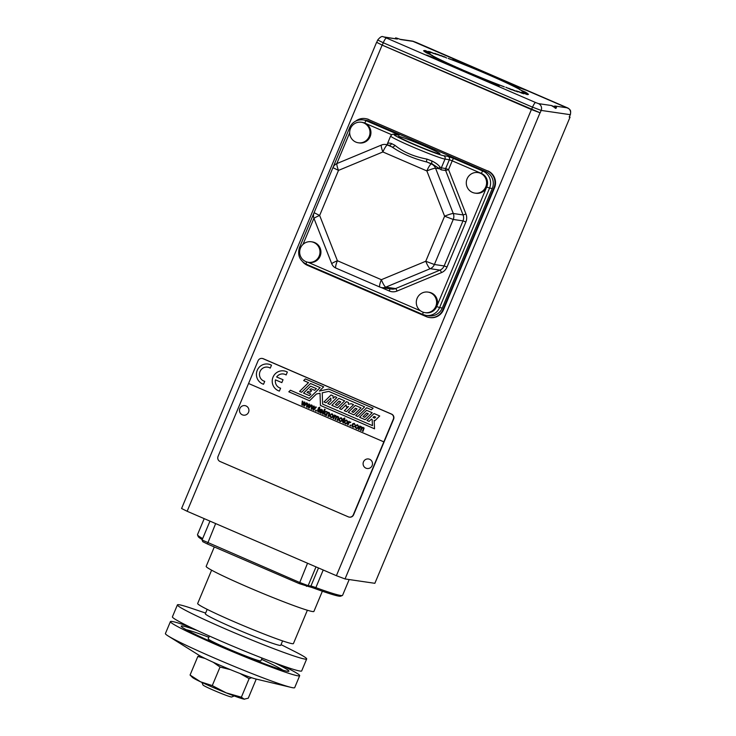 <?xml version="1.0" encoding="UTF-8"?>
<svg xmlns="http://www.w3.org/2000/svg" width="736" height="736" viewBox="0 0 736 736"><rect width="100%" height="100%" fill="white"/><g stroke="black" fill="none" stroke-linecap="round" stroke-linejoin="round"><path stroke-width="1.1" d="M189.244 626.676A70.067 3.754 22.7 0 0 170.412 621.616L165.407 633.567A70.067 3.754 22.7 0 0 168.176 635.987L198.904 655.187A32.439 1.739 22.7 0 0 220.763 665.583A32.439 1.739 22.7 0 0 255.769 678.978L291.014 687.378A70.067 3.754 22.7 0 0 294.685 687.645L299.681 675.685A70.067 3.754 22.7 0 0 282.854 665.841M168.176 635.987A70.067 3.754 22.7 0 0 215.4 658.462A70.067 3.754 22.7 0 0 291.014 687.378M170.412 621.616A70.067 3.754 22.7 0 0 220.395 646.512A70.067 3.754 22.7 0 0 299.681 675.685M197.138 630.439A58.383 3.128 22.7 0 0 181.415 626.612A58.383 3.128 22.7 0 0 222.833 646.861A58.383 3.128 22.7 0 0 288.392 671.37A58.383 3.128 22.7 0 0 274.629 662.851M282.771 670.119A53.848 2.889 22.7 0 0 261.528 659.318M208.858 637.284A53.848 2.889 22.7 0 0 186.245 629.74M217.635 644.064A19.458 1.04 22.7 0 0 230.175 649.971A19.458 1.04 22.7 0 0 250.534 657.828M199.787 655.712L197.828 656.484L205.077 658.453M256.027 679.632L248.271 698.188L244.205 699.163L241.371 697.185L226.2 692.87L212.272 685.602L200.551 681.803L190.063 675.041L197.828 656.484M212.272 685.602L220.036 667.055L230.423 669.65M213.274 662.28L220.036 667.055M241.371 697.185L249.136 678.629L251.602 677.727M240.083 673.514L249.136 678.629M244.554 699.2A28.548 1.527 -157.3 0 1 244.508 699.2L244.205 699.163A28.548 1.527 -157.3 0 1 226.2 692.87A28.548 1.527 -157.3 0 1 212.575 687.222A28.548 1.527 -157.3 0 1 200.551 681.803A28.548 1.527 -157.3 0 1 192.418 677.405L190.063 675.041M234.223 695.962L231.674 697.001A15.566 0.837 -157.3 0 1 217.028 691.73A15.566 0.837 -157.3 0 1 202.989 685.004L201.94 682.456M209.392 636.024L208.214 638.83A28.548 1.527 22.7 0 0 228.574 648.977A28.548 1.527 22.7 0 0 260.875 660.864L262.053 658.048M205.629 613.07L191.415 608.276A70.067 3.754 22.7 0 0 177.413 604.882L172.408 616.832A70.067 3.754 22.7 0 0 222.392 641.728A70.067 3.754 22.7 0 0 301.686 670.91L306.682 658.959A70.067 3.754 22.7 0 0 294.428 651.369L281.032 644.616M177.413 604.882A70.067 3.754 22.7 0 0 227.396 629.777A70.067 3.754 22.7 0 0 306.682 658.959M207.175 609.362L205.344 613.75A40.866 2.19 22.7 0 0 234.499 628.277A40.866 2.19 22.7 0 0 280.747 645.297L282.587 640.909M307.372 610.236L293.425 643.577A51.897 2.788 -157.3 0 1 244.472 626.115A51.897 2.788 -157.3 0 1 197.662 603.52L211.609 570.179M322.359 591.22L313.913 611.423A58.383 3.128 -157.3 0 1 258.833 591.772A58.383 3.128 -157.3 0 1 206.181 566.352L214.296 546.958M342.387 595.488L340.694 596.178A77.326 4.149 -157.3 0 1 314.594 588.441A16.864 0.902 22.7 0 0 309.258 586.758L299.294 583.639L207.405 543.978L202.777 541.696L202.078 540.003L299.524 582.406L308.145 585.663L310.923 586.068A15.566 0.837 -157.3 0 1 315.854 587.622A78.623 4.214 22.7 0 0 342.387 595.488A78.623 4.214 22.7 0 0 342.58 595.323L349.177 579.554M202.234 539.608A77.326 4.149 -157.3 0 1 198.223 536.581L197.524 534.888A78.623 4.214 22.7 0 0 202.658 538.586M204.203 518.641L197.506 534.64A78.623 4.214 22.7 0 0 197.524 534.888M376.731 42.329L382.131 45.117L187.137 511.272L336.398 575.69L531.392 109.535L540.15 112.81L382.26 45.135L376.712 42.375L377.706 39.983L383.263 42.752L382.26 45.135M212.538 522.238L310.988 564.724M187.137 511.272L181.58 508.502L376.574 42.357M570.05 117.144L374.863 583.308L570.05 117.144L569.498 116.73M540.022 112.792L345.028 578.947L374.863 583.308M345.028 578.947L336.398 575.69M302.864 262.016A12.972 12.678 -81.7 0 0 307.344 265.291L426.291 316.627A12.972 12.678 -81.7 0 0 442.952 309.709L493.957 187.79A12.972 12.678 -81.7 0 0 487.296 170.807L368.35 119.471A12.972 12.678 -81.7 0 0 355.782 121.063M487.839 170.881A12.972 12.678 98.3 0 1 494.5 187.864L493.957 187.79M442.952 309.709L443.495 309.782L494.5 187.864M443.495 309.782A12.972 12.678 98.3 0 1 429.962 317.593L429.419 317.51M365.222 118.588L365.764 118.671A12.972 12.678 98.3 0 1 368.892 119.554M262.255 358.46A3.892 3.809 98.3 0 1 263.332 358.745L391.598 414.101A3.892 3.809 98.3 0 1 393.604 419.198L353.602 514.814A3.892 3.809 98.3 0 1 349.407 517.132M382.131 45.117L531.392 109.535M569.186 117.052L570.372 114.65L569.186 117.052L569.866 117.153M555.156 108.21A10.902 0.589 22.7 0 0 556.002 108.358A10.902 0.589 22.7 0 0 556.03 108.339L551.31 105.506A10.902 0.589 22.7 0 0 556.526 107.134A10.902 0.589 22.7 0 0 554.705 105.993L567.52 107.87A5.189 5.069 98.3 0 1 570.188 114.669L541.153 110.418L540.15 112.81M567.52 107.87L416.466 42.532L413.586 41.446L400.77 39.569A10.902 0.589 22.7 0 0 395.554 37.932A10.902 0.589 22.7 0 0 397.376 39.072L383.309 36.846A5.189 5.069 98.3 0 1 384.56 37.196L535.615 102.543L538.494 103.629L551.31 105.506M248.566 383.493L258.06 360.778A3.892 3.809 98.3 0 1 263.065 358.708L391.34 414.064A3.892 3.809 98.3 0 1 393.337 419.152L383.833 441.867L248.556 383.493L218.058 456.403A3.892 3.809 -81.7 0 0 220.055 461.5L348.33 516.856A3.892 3.809 -81.7 0 0 353.326 514.777L353.602 514.814M353.326 514.777L383.833 441.867L248.556 383.493M357.687 424.893C359.159 426.742 358.809 427.984 356.638 428.646C354.54 427.257 354.743 425.969 357.245 424.764L357.687 424.893M350.17 425.04L350.824 425.325L350.548 425.988L349.894 425.712L350.17 425.04M346.812 420.201C348.284 422.05 347.935 423.292 345.764 423.954C343.666 422.565 343.868 421.277 346.371 420.072L346.812 420.201M341.375 417.855C342.838 419.722 342.488 420.974 340.299 421.608C338.238 420.247 338.44 418.95 340.906 417.717L341.375 417.855M332.322 413.954C333.794 415.822 333.436 417.073 331.255 417.698C329.185 416.346 329.388 415.049 331.853 413.816L332.322 413.954M326.692 411.617L324.87 412.344L325.376 415.132L324.677 414.828L324.291 412.574L323.15 414.166L322.58 413.917L324.576 409.142L325.146 409.391L324.006 412.114L326.692 411.617M319.065 408.857L318.467 412.142C317.28 411.323 317.29 410.145 318.495 408.609L318.265 407.983L319.764 407.192L319.645 409.106L319.065 408.857L319.663 409.115M313.867 409.225L315.753 406.888L316.314 407.137L313.803 410.136L313.214 409.878L313.656 406.925L311.862 409.299L311.264 409.041L311.668 405.131L312.266 405.389L311.852 408.443L313.72 406.014L314.309 406.272L313.867 409.225L315.781 406.898M304.465 405.168L306.342 402.831L306.903 403.07L304.391 406.079L303.802 405.821L304.235 402.859L302.45 405.232L301.852 404.975L302.266 401.074L302.855 401.332L302.45 404.386L304.308 401.957L304.897 402.206L304.465 405.168L306.369 402.84M346.104 404.864L341.421 409.464L339.443 408.618L346.509 401.654L348.487 402.5L348.312 404.257L351.339 403.733L353.538 404.68L346.481 411.645L344.273 410.697L348.45 406.576L346.398 407.017L346.104 404.864L346.417 407.017M338.882 398.36L331.826 405.324L337.594 407.818L344.65 400.853L338.882 398.36L331.844 405.324L337.603 407.808M283.48 373.98A7.268 7.102 -81.7 0 0 276.653 376.988L283.038 379.739L281.833 382.61L275.448 379.859A7.268 7.102 -81.7 0 0 280.591 388.203L279.386 391.092A10.378 10.148 98.3 0 1 283.93 370.898A10.378 10.148 98.3 0 1 283.94 370.907A10.378 10.148 98.3 0 1 287.344 372.066L286.138 374.955A7.268 7.102 -81.7 0 0 276.653 376.988L283.029 379.739L281.833 382.61M268.07 364.062L268.079 364.062A10.378 10.148 98.3 0 1 268.079 364.062A10.378 10.148 98.3 0 1 271.483 365.222L270.268 368.11A7.268 7.102 -81.7 0 0 259.615 372.894A7.268 7.102 -81.7 0 0 264.739 381.358L263.525 384.247A10.378 10.148 98.3 0 1 268.07 364.062A10.378 10.148 98.3 0 1 271.483 365.222L270.268 368.11M305.33 378.92L303.674 380.549L308.494 382.637L299.589 391.414L301.604 392.279L310.5 383.502L320.105 387.642L309.24 398.36L290.407 390.236L288.816 391.81L309.543 400.761L316.416 393.99L320.022 393.254L320.418 405.453L374.523 428.812L374.164 420.357L374.918 420.679L379.721 415.978L374.026 413.531L366.97 420.486L369.095 421.406L371.413 419.115L372.112 419.419L372.48 425.638L322.607 404.119L322.239 392.822L328.725 391.368L364.596 406.842L355.7 415.628L357.751 416.512L366.657 407.735L371.349 409.814L373.124 408.186L328.78 389.05L319.396 391.064L323.665 386.832L305.33 378.92L303.692 380.558L308.513 382.637L299.616 391.414L301.604 392.279M316.397 388.654L310.601 386.152L303.536 393.116L309.341 395.618L310.868 394.128L307.041 392.435L308.154 391.368L310.104 392.205L311.641 390.696L309.746 389.868L311.061 388.728L314.723 390.301L316.397 388.654M330.804 398.029L325.965 402.794L323.978 401.939L331.034 394.974L333.022 395.83L333.104 398.342L334.843 396.612L336.895 397.504L329.838 404.469L327.787 403.576L330.942 400.476L330.804 398.029L330.942 400.476M355.267 405.435L348.211 412.399L353.961 414.874L361.017 407.91L355.267 405.435M372.214 412.74L365.157 419.704L359.545 417.284L366.602 410.32L372.214 412.74M309.166 407.192L311.043 404.864L311.604 405.104L309.102 408.103L308.504 407.845L308.945 404.892L307.151 407.266L306.562 407.008L306.967 403.098L307.565 403.356L307.151 406.419L309.01 403.981L309.598 404.239L309.157 407.192L311.07 404.864M315.753 410.191L316.406 410.467L316.13 411.139L315.477 410.854L315.753 410.191M321.752 412.252L322.304 412.583L320.859 413.209L319.369 412.068L319.488 410.578L320.464 409.437L322.478 409.906L322.552 412.04L320.022 410.955L320.832 412.657L321.752 412.252M327.612 412.583L328.918 412.482L329.691 413.282L328.606 416.521L328.026 416.272L328.909 414.175L328.587 412.942L327.584 413.08L326.425 415.582L325.846 415.334L327.299 411.875L327.612 412.583L328.532 412.372M334.852 415.702L335.754 415.481L334.852 415.702L338.762 417.073L337.668 420.431L337.097 420.192L338.155 417.579L337.76 416.889L336.499 417.56L335.662 419.566L335.092 419.318L336.03 417.073L335.763 416.033L335.046 416.033L333.656 418.701L333.077 418.453L334.53 414.994L334.852 415.702M344.062 419.649L343.464 422.924C342.304 422.142 342.314 420.964 343.491 419.4L343.261 418.766L344.761 417.974L344.641 419.897L344.062 419.649L344.669 419.897M350.833 422.151L349.324 421.995L350.805 422.142L349.858 422.252L350.391 422.584C349.204 422.363 348.459 423.145 348.137 424.948L347.558 424.7L349.011 421.24L349.315 421.995L350.805 422.142M355.313 425.16L354.218 423.964L353.344 424L352.526 425.96L353.335 426.687L354.826 426.429L352.884 427.101L351.955 426.116L352.783 423.651L354.393 423.476L355.295 425.15L353.952 423.881M360.217 426.65L361.118 426.429L360.244 426.65L364.127 428.021L363.032 431.379L362.462 431.13L363.51 428.518L363.115 427.837L361.864 428.508L361.026 430.514L360.447 430.266L361.394 428.021L361.128 426.981L360.41 426.981L359.012 429.649L358.441 429.401L359.886 425.942L360.217 426.65M363.096 427.294L362.167 427.542M359.039 429.649L358.469 429.401L359.913 425.942M361.045 430.514L360.474 430.266L361.523 427.34L360.944 426.917M363.06 431.379L362.48 431.14L363.538 428.527L362.912 427.772M356.629 428.646C354.577 427.276 354.78 425.978 357.218 424.755L357.273 424.773M356.656 428.122L356.684 428.122C358.322 427.377 358.515 426.438 357.273 425.307L357.227 425.298C355.709 425.84 355.414 426.751 356.371 428.03L356.656 428.113C358.294 427.377 358.487 426.438 357.245 425.298M353.372 426.696L354.292 426.153M353.298 427.211L351.983 426.116L352.13 424.635L353.933 423.347M350.575 425.997L349.922 425.712L350.198 425.049M348.165 424.957L347.585 424.709L349.039 421.25M345.754 423.954C343.703 422.584 343.905 421.286 346.352 420.063M345.782 423.421C347.42 422.685 347.613 421.746 346.371 420.606C344.834 421.148 344.54 422.059 345.497 423.338L345.81 423.43C347.447 422.685 347.64 421.746 346.398 420.615L346.352 420.606M343.684 418.95L344.788 417.984M343.491 422.933C342.332 422.151 342.341 420.974 343.519 419.4L343.289 418.775M340.326 421.608L340.299 421.599C338.275 420.265 338.468 418.968 340.897 417.717L340.906 417.726M340.372 421.084L340.345 421.075C341.982 420.339 342.176 419.4 340.934 418.26C339.397 418.802 339.103 419.713 340.06 420.992L340.345 421.075C342.01 420.339 342.203 419.4 340.961 418.269L340.915 418.26M336.83 416.604L337.741 416.346M333.684 418.701L333.104 418.462L334.558 415.003M335.69 419.575L335.119 419.327L336.159 416.392L335.579 415.969M337.695 420.44L337.125 420.192L338.174 417.579L337.557 416.834M331.283 417.698L331.255 417.698C329.222 416.364 329.415 415.067 331.853 413.816L331.881 413.816M331.292 417.174C332.93 416.429 333.132 415.49 331.881 414.359C330.344 414.892 330.059 415.803 331.007 417.091L331.32 417.174C332.957 416.438 333.16 415.5 331.908 414.359L331.862 414.359M326.453 415.582L325.873 415.334L327.327 411.875M328.633 416.53L328.054 416.282L329.056 413.365L328.385 412.868M324.033 412.114L325.974 411.295M323.178 414.175L322.607 413.926L324.604 409.142M325.404 415.132L324.705 414.828L324.291 412.574M322.166 411.304L321.669 409.915L320.261 410.486L322.166 411.304L321.374 409.832M320.887 413.209L319.396 412.077L319.516 410.587L321.319 409.28M320.859 412.666L321.761 412.28M322.58 412.05L320.022 410.955M318.688 408.158L319.792 407.192M318.495 412.142C317.308 411.332 317.317 410.154 318.522 408.618L318.292 407.983M316.158 411.139L315.505 410.863L315.781 410.191M311.852 408.443L313.748 406.014M311.889 409.299L311.291 409.041L311.696 405.14M313.83 410.136L313.232 409.888L313.646 406.925M307.151 406.419L309.037 403.99M307.179 407.275L306.581 407.017L306.995 403.107M308.982 404.901L308.504 407.845L309.129 408.112M302.45 404.386L304.336 401.957M302.478 405.242L301.88 404.984L302.294 401.074M304.281 402.868L303.802 405.821M304.419 406.079L303.83 405.821M365.157 419.704L359.564 417.284L366.611 410.329M364.697 417.34L368.34 413.77L366.675 413.052L363.06 416.622L364.697 417.34L368.322 413.761L366.675 413.052M353.4 412.454L357.043 408.885L355.497 408.222L351.854 411.792L353.4 412.454L357.015 408.885L355.479 408.222M355.286 405.444L348.238 412.399L353.961 414.874M341.43 409.464L339.471 408.618L346.527 401.654M346.481 411.645L344.301 410.697L348.45 406.576M348.33 404.257L351.348 403.742M340.759 401.865L339.02 401.12L335.404 404.69L337.116 405.435L340.759 401.865L339.02 401.12M337.134 405.435L340.731 401.856M325.974 402.794L323.996 401.939L331.053 394.984M329.848 404.46L327.805 403.586L330.961 400.476M333.104 398.342L334.862 396.621M310.61 386.161L303.563 393.116L309.35 395.618M308.154 391.368L310.104 392.205M311.061 388.728L314.732 390.301M374.596 418.131L375.618 417.091L374.09 416.429L373.023 417.459L374.569 418.131L375.645 417.1L374.072 416.429M310.518 383.502L320.123 387.651L309.24 398.36M290.426 390.246L288.834 391.819L309.552 400.752M320.04 393.254L320.436 405.453L374.523 428.803M374.164 420.357L374.918 420.67M374.044 413.531L366.988 420.495L369.104 421.406M371.413 419.115L372.14 419.419L372.48 425.638M328.725 391.368L364.624 406.852L355.718 415.628L357.76 416.512M366.675 407.735L371.349 409.814M328.79 389.059L319.396 391.064M267.619 367.135A7.268 7.102 -81.7 0 0 259.615 372.894A7.268 7.102 -81.7 0 0 264.73 381.358L263.525 384.247M283.94 370.907L283.93 370.898A10.378 10.148 98.3 0 1 287.344 372.057L286.129 374.955M275.448 379.859A7.268 7.102 -81.7 0 0 280.591 388.203L279.386 391.092M363.474 461.868A4.812 4.701 -81.7 0 0 367.144 468.501A4.812 4.701 -81.7 0 0 369.656 459.301A4.812 4.701 -81.7 0 0 363.474 461.868M239.862 408.517A4.812 4.701 -81.7 0 0 243.533 415.159A4.812 4.701 -81.7 0 0 246.045 405.95A4.812 4.701 -81.7 0 0 239.862 408.517M487.296 170.807L368.35 119.471M299.644 247.222L349.637 127.696A12.972 12.678 98.3 0 1 363.179 119.885L365.893 120.29A12.972 12.678 98.3 0 1 369.012 121.173L485.631 171.497A12.972 12.678 98.3 0 1 492.292 188.48L442.29 308.007A12.972 12.678 98.3 0 1 428.748 315.808L426.034 315.413A12.972 12.678 98.3 0 1 422.915 314.53A2.594 0.534 -66.7 0 1 422.887 314.52L306.305 264.206A2.594 0.534 -66.7 0 1 306.277 264.196A2.594 0.534 -66.7 0 1 306.682 261.924M399.013 136.436A22.439 1.205 22.7 0 0 398.48 136.482A22.439 1.205 22.7 0 0 418.72 146.252A22.439 1.205 22.7 0 0 439.88 153.806A22.439 1.205 22.7 0 0 421.774 144.928A22.439 1.205 22.7 0 0 399.013 136.436M308.32 262.31L309.258 262.448A10.378 10.148 -81.7 0 0 314.76 242.613A10.378 10.148 -81.7 0 0 312.257 241.905L311.328 241.767A10.378 10.148 -81.7 0 0 299.782 250.571A10.378 10.148 -81.7 0 0 308.32 262.31A10.378 10.148 -81.7 0 0 313.821 242.475A10.378 10.148 -81.7 0 0 311.328 241.767M424.939 312.634L425.868 312.772A10.378 10.148 -81.7 0 0 431.37 292.937A10.378 10.148 -81.7 0 0 428.876 292.229L427.938 292.091A10.378 10.148 -81.7 0 0 416.401 300.895A10.378 10.148 -81.7 0 0 424.939 312.634A10.378 10.148 -81.7 0 0 430.44 292.799A10.378 10.148 -81.7 0 0 427.938 292.091M474.932 193.108L475.87 193.246A10.378 10.148 -81.7 0 0 481.372 173.411A10.378 10.148 -81.7 0 0 478.869 172.702L477.94 172.564A10.378 10.148 -81.7 0 0 466.394 181.369A10.378 10.148 -81.7 0 0 474.932 193.108A10.378 10.148 -81.7 0 0 480.433 173.273A10.378 10.148 -81.7 0 0 477.94 172.564M358.322 142.784L359.26 142.922A10.378 10.148 -81.7 0 0 364.762 123.087A10.378 10.148 -81.7 0 0 362.259 122.378L361.321 122.24A10.378 10.148 -81.7 0 0 349.784 131.045A10.378 10.148 -81.7 0 0 358.322 142.784A10.378 10.148 -81.7 0 0 363.823 122.949A10.378 10.148 -81.7 0 0 361.321 122.24M441.306 169.869A2.594 2.539 98.3 0 1 441.333 167.882L445.676 168.516A2.594 2.539 98.3 0 0 445.648 170.504L448.546 169.602L445.676 168.516L449.346 159.74L452.217 160.825A2.594 0.534 -66.7 0 1 453.762 158.516L482.917 171.102A2.594 0.534 -66.7 0 0 481.372 173.411L452.217 160.825L448.546 169.602L465.971 214.029L463.073 214.93L445.648 170.504L441.306 169.869L432.455 164.137A2.594 1.564 110.4 0 1 432.05 161.037C435.859 162.95 438.444 164.901 439.806 166.879L441.333 167.882L445.004 159.105A29.845 1.601 -157.3 0 1 414.736 147.816A29.845 1.601 -157.3 0 1 390.65 136.022L387.237 144.192C387.688 142.996 389.142 142.793 391.607 143.584A29.845 1.601 22.7 0 0 394.846 145.24C402.951 151.938 413.678 156.575 427.027 159.123A29.845 1.601 22.7 0 0 432.05 161.037M439.806 166.879A2.594 2.364 133.3 0 0 439.631 168.829L435.556 168.231A7.783 7.608 -81.7 0 0 431.48 163.99L432.455 164.137A32.439 1.739 -157.3 0 1 427 162.058C413.236 158.58 401.571 153.548 392.012 146.961A2.594 1.95 116.2 0 0 394.846 145.24M391.607 143.584A2.594 2.263 118.2 0 1 388.498 145.167L387.522 145.029A7.783 7.608 -81.7 0 0 385.655 144.495A7.783 7.783 0 0 0 381.542 145.01A7.783 1.417 -112.6 0 0 382.895 151.956L338.496 170.402L319.645 215.455L337.401 260.728L381.358 279.698L425.767 261.252L444.608 216.2L426.852 170.927L382.895 151.956A7.783 1.592 -66.7 0 1 387.522 145.029L392.012 146.961A32.439 1.739 -157.3 0 1 388.498 145.167L387.348 144.734M465.971 214.029A10.378 10.148 -81.7 0 1 465.879 221.968L462.999 220.883L453.238 219.457A7.783 7.608 -81.7 0 0 453.302 213.504L435.556 168.231A7.783 0.828 -21.4 0 0 426.852 170.927A7.783 1.592 -66.7 0 1 431.48 163.99L427 162.058A2.594 1.095 111.3 0 1 427.027 159.123M458.868 61.87L516.01 86.535L525.55 90.04L462.392 62.385L452.852 58.871L458.868 61.87M493.212 83.196L436.071 58.54L426.53 55.025L489.688 82.68L499.229 86.195L493.175 83.306M505.807 87.234L511.594 89.783L505.807 87.234M517.693 91.899L512.1 89.47L517.693 91.899M518.42 91.476L523.756 93.785L518.42 91.476M522.137 92.322L527.629 94.613L522.137 92.322M527.252 93.582L528.181 93.996M519.524 89.544L526.019 92.377L519.524 89.544M446.761 58.015L441.002 55.476L446.761 58.015M434.81 53.314L440.386 55.743L434.764 53.424M433.936 53.673L428.628 51.364L433.936 53.673M430.072 52.762L424.58 50.471L430.072 52.762M424.01 51.244L429.382 53.461L423.844 51.014M432.317 55.393L425.85 52.56L432.29 55.448M424.69 51.778L430.615 54.381L424.69 51.778M429.217 52.762L423.632 50.674L429.217 52.762M430.689 52.854L425.242 50.545L430.689 52.854M435.905 54.262L429.907 51.732L435.905 54.262M443.817 56.948L437.368 54.188L443.817 56.948M520.104 89.636L519.22 89.157A52.468 2.815 -157.3 0 0 518.346 88.688L517.564 88.283A52.468 2.815 -157.3 0 0 516.571 87.768L515.697 87.317A52.468 2.815 -157.3 0 0 514.602 86.765L513.636 86.287A52.468 2.815 -157.3 0 0 512.431 85.698L511.391 85.192A52.468 2.815 -157.3 0 0 510.076 84.557L508.962 84.024A52.468 2.815 -157.3 0 0 507.564 83.361L506.368 82.8A52.468 2.815 -157.3 0 0 504.887 82.11L503.626 81.53A52.468 2.815 -157.3 0 0 502.062 80.813L500.738 80.215A52.468 2.815 -157.3 0 0 499.109 79.47L497.738 78.853A52.468 2.815 -157.3 0 0 496.046 78.099L494.62 77.464A52.468 2.815 -157.3 0 0 492.881 76.7L491.409 76.056A52.468 2.815 -157.3 0 0 489.624 75.274L488.124 74.621A52.468 2.815 -157.3 0 0 486.312 73.839L484.785 73.177A52.468 2.815 -157.3 0 0 482.936 72.395L481.39 71.742A52.468 2.815 -157.3 0 0 479.532 70.95L477.977 70.297A52.468 2.815 -157.3 0 0 476.1 69.515L474.554 68.871A52.468 2.815 -157.3 0 0 472.678 68.089L471.132 67.454A52.468 2.815 -157.3 0 0 469.274 66.691L467.746 66.074A52.468 2.815 -157.3 0 0 465.906 65.329L464.388 64.722A52.468 2.815 -157.3 0 0 462.585 63.995L461.095 63.406A52.468 2.815 -157.3 0 0 459.328 62.707L457.875 62.137A52.468 2.815 -157.3 0 0 456.154 61.465L454.747 60.922A52.468 2.815 -157.3 0 0 453.082 60.278L451.729 59.763A52.468 2.815 -157.3 0 0 450.128 59.156L448.831 58.668A52.468 2.815 -157.3 0 0 448.436 58.521L448.242 58.42M450.782 59.404L450.8 59.331A53.59 2.87 22.7 0 0 448.261 58.374M453.845 60.573L453.873 60.508A53.59 2.87 22.7 0 0 451.223 59.496M457.038 61.806L457.056 61.741A53.59 2.87 22.7 0 0 455.713 61.226L454.305 60.674M460.313 63.094L460.331 63.029A53.59 2.87 22.7 0 0 458.951 62.486L457.507 61.916M463.671 64.428L463.689 64.372A53.59 2.87 22.7 0 0 462.282 63.811L460.791 63.213M467.075 65.798L467.102 65.743A53.59 2.87 22.7 0 0 465.676 65.164L464.158 64.556M470.543 67.215L470.562 67.16A53.59 2.87 22.7 0 0 467.581 65.936M470.562 67.16L471.022 67.408M474.03 68.65L474.048 68.595A53.59 2.87 22.7 0 0 471.049 67.353M474.048 68.595L474.518 68.853M481.04 71.521L481.04 71.521A53.59 2.87 22.7 0 0 478.041 70.26L477.554 70.049A53.59 2.87 22.7 0 0 474.536 68.798M491.298 75.937L491.298 75.937A53.59 2.87 22.7 0 0 489.9 75.32L487.94 74.474A53.59 2.87 22.7 0 0 486.514 73.858L484.509 73.002A53.59 2.87 22.7 0 0 481.528 71.723M514.114 86.526L514.16 86.443A53.59 2.87 22.7 0 0 513.204 85.974L511.833 85.302A53.59 2.87 22.7 0 0 509.68 84.272L509.33 84.106A53.59 2.87 22.7 0 0 507.03 83.03L506.662 82.855A53.59 2.87 22.7 0 0 504.224 81.724L503.829 81.549A53.59 2.87 22.7 0 0 501.28 80.38L500.866 80.196A53.59 2.87 22.7 0 0 498.217 79L497.784 78.798A53.59 2.87 22.7 0 0 496.46 78.209L494.592 77.381A53.59 2.87 22.7 0 0 493.221 76.783L491.758 76.139M519.929 89.396A53.59 2.87 22.7 0 0 519.239 89.028L518.227 88.495A53.59 2.87 22.7 0 0 517.436 88.09L516.295 87.501A53.59 2.87 22.7 0 0 515.412 87.069L514.455 86.59M527.243 93.196L521.29 90.583L527.243 93.196M522.91 92.294L528.448 94.355L522.91 92.294M521.557 92.248L527.004 94.558L521.557 92.248M516.506 90.905L522.505 93.435L516.506 90.905M508.714 88.283L515.182 91.043L508.714 88.283M431.82 55.494L431.857 55.513A52.468 2.815 -157.3 0 1 431.857 55.513L431.636 55.393A53.59 2.87 22.7 0 1 430.974 55.025L432.529 55.872A53.59 2.87 22.7 0 0 433.283 56.276L433.513 56.396A53.59 2.87 22.7 0 0 434.295 56.801A53.59 2.87 22.7 0 0 435.151 57.242L435.418 57.38A53.59 2.87 22.7 0 0 436.273 57.804A53.59 2.87 22.7 0 0 437.221 58.282L437.506 58.42A53.59 2.87 22.7 0 0 438.454 58.889A53.59 2.87 22.7 0 0 439.484 59.395L439.806 59.552A53.59 2.87 22.7 0 0 440.818 60.039A53.59 2.87 22.7 0 0 441.931 60.573L442.272 60.729A53.59 2.87 22.7 0 0 443.357 61.254L444.912 61.98A53.59 2.87 22.7 0 0 446.071 62.514L447.709 63.278A53.59 2.87 22.7 0 0 448.914 63.83L450.644 64.621A53.59 2.87 22.7 0 0 451.913 65.191A53.59 2.87 22.7 0 0 453.284 65.817L453.698 66.001A53.59 2.87 22.7 0 0 455.023 66.59A53.59 2.87 22.7 0 0 456.449 67.224L456.881 67.418A53.59 2.87 22.7 0 0 458.243 68.016A53.59 2.87 22.7 0 0 459.706 68.669L460.156 68.862A53.59 2.87 22.7 0 0 461.546 69.469A53.59 2.87 22.7 0 0 463.045 70.122L463.505 70.325A53.59 2.87 22.7 0 0 464.306 70.665L464.784 70.877A53.59 2.87 22.7 0 0 467.728 72.137L468.216 72.349A53.59 2.87 22.7 0 0 471.196 73.618L471.684 73.821A53.59 2.87 22.7 0 0 474.692 75.09L475.189 75.293A53.59 2.87 22.7 0 0 478.188 76.544L478.685 76.746A53.59 2.87 22.7 0 0 481.675 77.979L482.172 78.182A53.59 2.87 22.7 0 0 485.134 79.387L485.631 79.589A53.59 2.87 22.7 0 0 488.548 80.767L489.035 80.96A53.59 2.87 22.7 0 0 491.906 82.101L492.366 82.285A53.59 2.87 22.7 0 0 495.172 83.389L495.622 83.564A53.59 2.87 22.7 0 0 498.355 84.612L498.796 84.787A53.59 2.87 22.7 0 0 501.418 85.79L501.832 85.946A53.59 2.87 22.7 0 0 504.353 86.894L504.178 86.747A52.468 2.815 -157.3 0 1 503.774 86.6L503.746 86.664M433.384 56.332L433.43 56.221A52.468 2.815 -157.3 0 1 432.575 55.761M433.43 56.221L434.148 56.727M435.123 57.224L435.16 57.132A52.468 2.815 -157.3 0 1 434.194 56.626M435.16 57.132L435.979 57.656M437.064 58.199L437.101 58.116A52.468 2.815 -157.3 0 1 436.016 57.564M437.101 58.116L438.003 58.668M439.199 59.257L439.226 59.174A52.468 2.815 -157.3 0 1 438.04 58.586M439.226 59.174L440.229 59.754M441.517 60.37L441.545 60.297A52.468 2.815 -157.3 0 1 440.257 59.671M441.545 60.297L442.621 60.904M444.001 61.557L444.038 61.484A52.468 2.815 -157.3 0 1 442.658 60.821M444.038 61.484L445.188 62.109M446.651 62.79L446.688 62.726A52.468 2.815 -157.3 0 1 445.216 62.036M446.688 62.726L447.911 63.37M449.448 64.078L449.475 64.014A52.468 2.815 -157.3 0 1 447.939 63.305M449.475 64.014L450.763 64.676M452.382 65.403L452.41 65.348A52.468 2.815 -157.3 0 1 450.791 64.612M452.41 65.348L453.753 66.019M455.428 66.774L455.455 66.709A52.468 2.815 -157.3 0 1 453.781 65.964M455.455 66.709L456.844 67.408M458.583 68.172L458.602 68.108A52.468 2.815 -157.3 0 1 456.872 67.344M458.602 68.108L460.037 68.816M461.822 69.589L461.84 69.534A52.468 2.815 -157.3 0 1 460.064 68.752M461.84 69.534L464.545 70.776M503.774 86.6L502.495 86.121A52.468 2.815 -157.3 0 1 500.894 85.514L499.56 85.008A52.468 2.815 -157.3 0 1 497.895 84.364L496.506 83.83A52.468 2.815 -157.3 0 1 494.785 83.159L493.359 82.598A52.468 2.815 -157.3 0 1 491.584 81.908L490.112 81.319A52.468 2.815 -157.3 0 1 488.308 80.601L486.809 79.994A52.468 2.815 -157.3 0 1 484.96 79.249L483.442 78.632A52.468 2.815 -157.3 0 1 481.574 77.869L480.047 77.243A52.468 2.815 -157.3 0 1 478.161 76.461L476.624 75.826A52.468 2.815 -157.3 0 1 474.738 75.035L473.193 74.391A52.468 2.815 -157.3 0 1 471.316 73.6L469.78 72.947A52.468 2.815 -157.3 0 1 467.921 72.156L466.403 71.502A52.468 2.815 -157.3 0 1 464.563 70.711M432.529 55.872L432.52 55.872A53.59 2.87 22.7 0 1 431.848 55.504L432.52 55.881M466.376 64.253L452.907 58.972M525.44 90.068L466.633 64.336L469.108 65.495L464.324 63.912L477.213 68.991L471.371 67.059L457.369 61.106L510.388 83.895M482.374 71.153L479.338 69.957M513.397 84.704L502.568 80.518M505.218 81.668L506.138 82.064M479.614 70.316L484.73 72.376M486.671 73.214L487.388 73.526M485.291 72.827L490.204 74.741M494.629 76.645L495.53 77.032M497.37 77.832L498.189 78.182M491.151 75.587L501.648 79.672M506.018 81.65L502.053 79.81L506.874 81.935M513.139 85.082L514.896 85.836M516.525 86.452L519.119 87.179M471.96 67.528L479.32 70.702M466.017 64.75L470.46 66.222M474.913 68.135L475.815 68.531M465.741 64.041L467.71 65.026M496.22 77.602L493.819 76.746M498.226 78.651L497.343 78.264M472.034 67.086L473.929 67.905M471.905 67.234L467.075 65.099L472.061 67.022M485.732 73.26L483.028 72.091M508.383 82.837L511.474 83.978L508.383 82.837M500.563 79.46L503.58 80.574L500.563 79.46M483.966 72.496L485.337 72.717M490.618 74.87L494.647 76.608L490.618 74.87M489.072 74.511L492.218 75.67L489.072 74.511M495.99 77.464L492.108 76.001M500.802 79.396L496.036 77.344M514.942 85.542L516.589 86.195L514.942 85.542M511.318 84.3L480.7 71.088L479.182 70.003L483.23 71.585L508.272 82.395L503.452 80.905M426.015 52.403L428.14 53.25L426.043 52.357M428.012 53.158L428.646 53.397M423.927 51.143L424.764 51.41M428.352 52.928L429.171 53.369M423.78 50.618L424.681 51.005M425.868 51.511L426.779 51.888M428.26 52.495L429.162 52.882M434.902 53.498L435.408 53.719M435.399 53.756L437.69 54.703M436.522 54.354L437.423 54.666M437.478 54.547L435.436 53.654M443.9 56.672L444.93 56.911M523.094 91.494L523.765 91.779M525.863 92.681L523.793 91.715L525.89 92.616M522.808 91.761L523.59 92.074M523.609 92.018L527.178 93.481L523.609 92.193M523.02 92.221L523.885 92.589M525.375 93.205L526.268 93.582M527.482 94.088L528.365 94.466M514.013 90.372L515.32 90.813M517.049 91.549L517.518 91.825M506.598 87.658L508.088 88.246M499.128 86.222L494.702 83.996M480.065 77.666L472.714 74.492M435.5 58.742L426.586 55.117M485.65 80.942L482.972 79.58L487.756 81.162L477.158 76.967L485.006 79.976M469.66 74.042L472.696 75.228M445.151 63.259L445.979 63.618M467.296 72.818L470.736 73.812L462.852 70.794L466.642 72.045L472.411 74.879M437.138 59.349L438.895 60.113M440.708 60.895L441.646 61.3M445.896 63.13L446.807 63.526M448.583 64.29L449.457 64.667M453.808 66.544L454.682 66.921M450.377 65.513L458.206 68.448M459.926 69.184L460.883 69.598M465.244 71.484L466.293 71.935M468.068 72.698L468.998 73.103M487.747 81.19L434.875 58.144L436.071 58.981L432.906 58.015L445.906 63.103L438.638 60.49M484.987 80.003L486.018 80.445M476.21 76.664L477.121 77.05M478.106 77.289L480.084 78.071M484.316 80.16L487.756 81.162M457.396 68.54L456.495 68.154M454.664 67.362L453.845 67.004M459.89 69.267L455.805 67.583M461.822 70.454L465.262 71.456L457.433 68.457L465.262 71.456M465.354 71.981L464.637 71.668M459.936 69.156L451.196 65.863M485.41 80.831L486.34 81.034M472.604 75.311L485.447 80.739M469.034 73.766L472.65 75.21M438.086 60.416L469.071 73.674M448.546 64.363L438.122 60.315M471.325 74.106L448.592 64.262M440.68 60.978L471.38 73.986M436.88 59.726L440.726 60.867M432.961 57.896L436.926 59.607M493.801 83.803L494.712 83.968M480.663 78.126L493.856 83.683M481.574 78.973L474.867 76.084L480.709 78.016M437.138 59.533L435.491 58.88L437.138 59.533M463.008 70.564L459.862 69.405L463.008 70.564M451.518 65.605L448.5 64.501L451.518 65.605M443.698 62.229L440.606 61.097L443.698 62.229M323.224 569.995L315.854 587.622L314.594 588.441M309.258 586.758L310.923 586.068L318.504 567.962M316.002 566.886L308.145 585.663L306.48 586.353M299.294 583.639L307.519 563.279M215.63 523.618L207.405 543.978M531.53 109.554L532.533 107.162L541.153 110.418A5.189 5.069 -81.7 0 0 538.494 103.629M397.376 39.072L384.56 37.196M413.586 41.446A5.189 5.069 -81.7 0 0 412.344 41.087L400.034 39.293M535.615 102.543A5.189 1.058 -66.7 0 0 532.533 107.162L383.263 42.752A5.189 1.058 -66.7 0 1 386.354 38.125M369.012 121.173L366.298 120.778L395.453 133.354A2.594 0.534 113.3 0 0 394.496 134.458M399.032 135.212L394.689 134.578A2.594 2.539 98.3 0 0 394.064 134.394L398.406 135.028A2.594 2.539 98.3 0 1 399.032 135.212L395.453 133.354M394.689 134.578A27.25 1.463 22.7 0 0 413.485 144.311A27.25 1.463 22.7 0 0 443.67 155.71L448.012 156.345L453.762 158.516M492.292 188.48L489.578 188.085A12.972 12.678 98.3 0 0 482.917 171.102L485.631 171.497M423.292 312.248A2.594 0.534 -66.7 0 0 422.887 314.52L426.034 315.413A12.972 12.678 98.3 0 0 439.576 307.611L436.706 306.526L486.698 186.999L489.578 188.085L439.576 307.611L442.29 308.007M350.594 128.248L349.572 127.696C352.378 121.974 356.914 119.37 363.179 119.885A12.972 12.678 98.3 0 1 366.298 120.778A2.594 0.534 113.3 0 0 364.762 123.087L391.764 134.743M349.674 132.811L336.794 163.604M313.922 218.27L302.993 244.407M307.933 262.246L420.514 310.831M465.879 221.968L447.028 267.021L444.158 265.935L462.999 220.883A7.783 7.608 -81.7 0 0 463.073 214.93L453.302 213.504A7.783 0.828 158.6 0 0 444.608 216.2L453.238 219.457L434.387 264.509L444.158 265.935A7.783 7.608 -81.7 0 1 439.981 270.121L430.22 268.695A7.783 7.608 -81.7 0 0 434.387 264.509L425.767 261.252A7.783 1.417 -112.6 0 0 430.22 268.695L385.811 287.141L395.572 288.567L439.981 270.121A2.594 0.469 67.4 0 1 441.471 272.605A10.378 10.148 -81.7 0 0 447.028 267.021M441.471 272.605L397.063 291.051A2.594 0.469 67.4 0 0 395.572 288.567A7.783 7.608 -81.7 0 1 391.626 289.064L381.855 287.638A7.783 7.608 -81.7 0 0 385.811 287.141A7.783 1.417 -112.6 0 1 381.358 279.698A7.783 1.592 -66.7 0 0 379.896 287.086A7.783 7.783 0 0 0 381.855 287.638A7.783 7.608 -81.7 0 1 379.988 287.104A7.783 1.592 -66.7 0 1 379.896 287.086L335.947 268.116A7.783 1.592 -66.7 0 1 337.401 260.728A7.783 0.828 -21.4 0 0 331.78 263.81A7.783 7.783 0 0 0 335.947 268.116A7.783 1.592 -66.7 0 0 336.03 268.134M381.202 287.509L389.289 291.005A10.378 10.148 -81.7 0 0 397.063 291.051M389.289 291.005A2.594 0.534 113.3 0 0 389.887 288.816M337.134 163.456A7.783 7.783 0 0 0 332.939 167.633L338.496 170.402A7.783 1.417 -112.6 0 1 337.134 163.456L381.542 145.01M314.088 212.695A7.783 7.783 0 0 0 314.024 218.537A7.783 0.828 158.6 0 1 319.645 215.455L314.088 212.695L332.939 167.633M422.887 314.52L306.277 264.196C299.46 260.415 297.234 254.766 299.58 247.222L300.592 247.774M443.67 155.71A2.594 2.539 -81.7 0 1 445.004 159.105L449.346 159.74A2.594 2.539 -81.7 0 0 448.012 156.345M202.078 539.985L209.962 521.125M570.372 114.65C571.292 109.268 569.636 110.06 568.928 108.661L412.344 41.087M383.309 36.846C382.076 35.898 380.208 36.947 377.706 39.983M363.29 462.383A4.922 4.922 0 0 0 363.096 463.735M239.678 409.041A4.922 4.922 0 0 0 239.485 410.394M385.655 144.495L387.348 144.744L386.786 144.771L387.246 144.155M331.78 263.81L314.024 218.537M394.064 134.394C392.996 133.869 391.856 134.403 390.65 136.022M395.278 38.594L395.554 37.932M556.039 108.312L556.526 107.134"/></g></svg>
